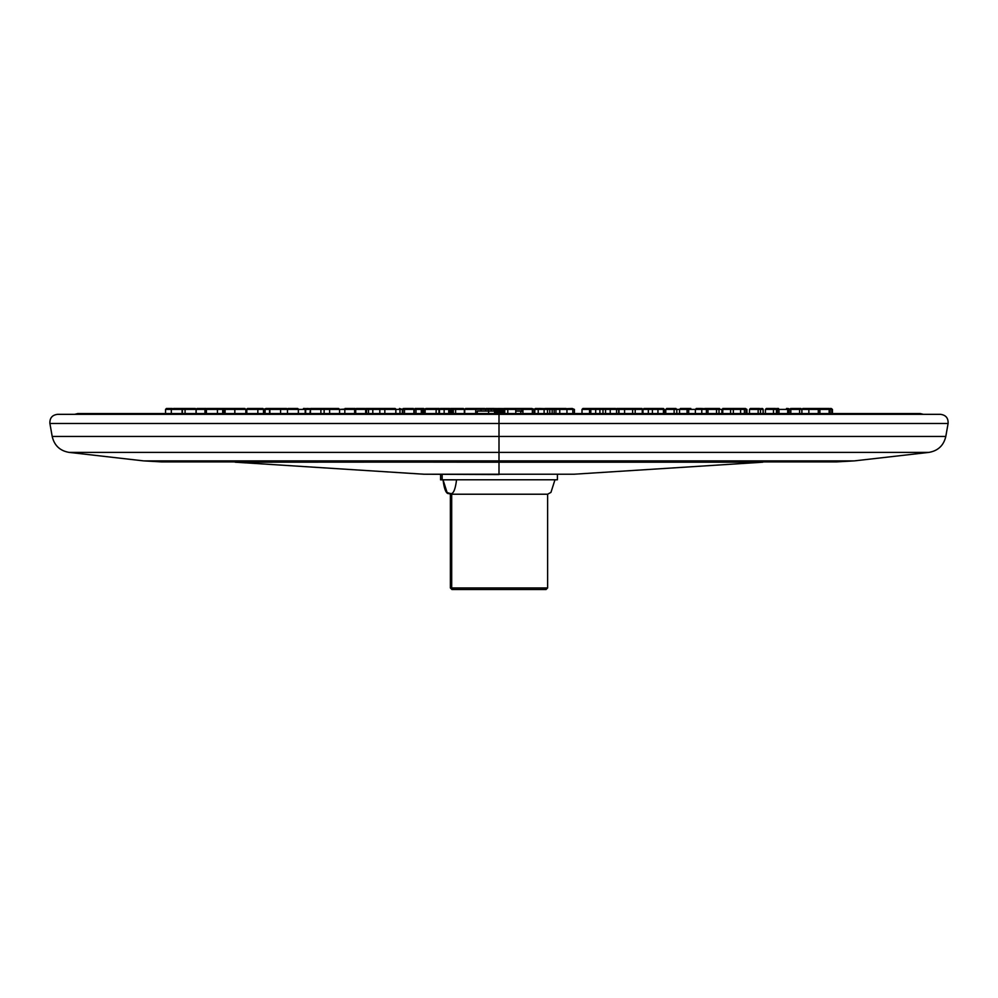 <?xml version="1.0" encoding="UTF-8"?>
<svg xmlns="http://www.w3.org/2000/svg" width="998" height="998" viewBox="0 0 998 998"><rect width="100%" height="100%" fill="white"/><g stroke="black" fill="none" stroke-linecap="round" stroke-linejoin="round"><path stroke-width="1.5" d="M522.503 408.481L513.646 408.481L520.731 408.481L521.655 409.405L515.779 409.405L532.358 409.405L532.358 413.546L532.358 409.405L533.942 409.405L532.358 409.405A0.923 0.649 -90 0 0 531.697 408.481L534.803 409.405L534.803 413.546L534.803 409.405L538.234 409.405L534.803 409.405A0.923 0.811 -90 0 1 535.627 408.481A0.923 0.811 90 0 0 534.803 409.405L533.942 409.405L533.942 414.332M74.675 414.332L77.807 413.546L103.131 413.546A6.612 6.213 90 0 0 100.174 414.332A6.612 6.213 -90 0 1 103.131 413.546L894.919 413.546M103.131 413.546L920.243 413.546L923.387 414.332M57.56 414.332L499 414.332L499 423.464L49.9 423.464L499 423.464L499 414.332L940.44 414.332C945.805 415.018 948.362 418.062 948.1 423.464L499 423.464L948.1 423.464L945.805 436.45L499 436.45L499 423.464L499 436.45L52.195 436.45L499 436.45L499 452.393L69.136 452.393L499 452.393L499 436.45L945.805 436.45C943.671 445.507 938.02 450.822 928.864 452.393L499 452.393L928.864 452.393L854.313 460.889L499 460.889L499 452.393L499 460.889L854.313 460.889L836.711 461.887L499 461.887L499 460.889L499 461.887L161.289 461.887L143.687 460.889L499 460.889L143.687 460.889L69.136 452.393C59.98 450.822 54.329 445.507 52.195 436.45L49.9 423.464C49.638 418.062 52.195 415.018 57.56 414.332M225.298 461.887L499 462.199L499 474.225L424.05 474.225L235.179 462.199L772.702 461.887M424.05 474.225L499 474.549L424.05 474.225M499 474.225L573.95 474.225L499 474.225L499 462.199L762.821 462.199L573.95 474.225L499 474.225M442.151 474.549L442.151 479.776L440.58 479.776L442.151 479.776L442.151 474.549M555.849 479.776L442.151 479.776L557.42 479.776L554.95 479.838L550.958 492.388L554.95 479.838L555.849 479.838M442.151 479.838L456.548 479.838C455.213 490.492 452.955 494.971 449.799 493.286C446.642 494.971 444.397 490.492 443.05 479.838L447.042 492.388L451.695 494.222L450.385 494.222L451.695 494.222L451.695 587.959L547.615 587.959L451.695 587.959L451.695 494.222L547.615 494.222L451.695 494.222L449.799 493.286C452.955 494.971 455.213 490.492 456.548 479.838L440.58 479.838L440.58 474.549M550.958 492.388L547.615 494.222L547.615 587.959L546.056 589.519L453.204 589.519L451.695 587.959L450.385 587.959L451.695 587.959L453.204 589.519L451.944 589.519L450.385 587.959L450.385 494.222L447.042 492.388M453.204 589.519L544.796 589.519M475.672 413.546L475.734 409.405L475.672 413.546M464.769 409.405L475.672 409.405L464.344 409.405L465.617 408.481L474.761 408.481A0.923 0.911 90 0 1 475.672 409.405A0.923 0.911 -90 0 0 474.761 408.481L475.672 409.405M473.588 408.481L465.617 408.481M465.679 408.481L466.852 408.481M481.048 411.089L481.048 409.405L485.677 409.405L481.048 409.405L481.048 411.089M475.734 409.405L481.048 409.405L475.734 409.405L475.734 414.332M474.649 409.405L475.559 408.481L480.899 408.481L481.048 409.405L480.899 408.481L484.754 408.481L485.677 409.405L495.981 409.405L494.022 409.405L494.022 411.089L494.022 409.405L485.677 409.405L485.677 411.089M480.899 408.481L476.795 408.481M522.927 414.332L522.927 409.405L523.838 408.481L531.697 408.481A0.923 0.649 90 0 1 532.358 409.405L521.655 409.405L521.655 411.463M531.797 408.481L525.06 408.481M497.678 408.818L495.457 408.481L494.534 409.405L494.534 414.332M436.089 413.546L436.151 409.405L436.089 413.546M425.123 414.332L425.123 409.405L436.089 409.405L423.589 409.405L426.046 408.481L435.178 408.481A0.923 0.911 90 0 1 436.089 409.405A0.923 0.911 -90 0 0 435.178 408.481L436.089 409.405M434.005 408.481L426.046 408.481M448.738 414.332L448.738 409.405L449.799 409.405L444.147 409.405L448.738 409.405L449.661 408.481M452.618 408.481L450.884 408.481M490.991 411.089L491.914 408.481L494.434 408.481L494.022 409.405L494.434 408.481M534.192 414.332L534.192 409.405L536.338 408.481L533.656 409.405M538.234 414.332L538.234 409.405L544.11 409.405L538.234 409.405L539.157 408.481L544.571 408.606L535.627 408.481M555.923 414.332L555.923 409.405L556.847 408.481L560.04 408.481L559.766 409.405L566.951 409.405L559.766 409.405L559.766 413.546L559.766 409.405L544.11 409.405L572.166 408.481A0.923 0.649 90 0 1 572.827 409.405L566.951 409.405L572.827 409.405L572.827 413.546L572.827 409.405L574.411 409.405L572.827 409.405A0.923 0.649 -90 0 0 572.166 408.481L574.411 409.405L574.411 414.332M495.981 414.332L495.981 409.405L497.453 409.405L495.981 409.405L496.904 408.481L499.112 408.856M395.794 413.546L395.857 409.405L395.794 413.546M384.891 409.405L395.794 409.405L379.814 409.405L394.884 408.481A0.923 0.911 90 0 1 395.794 409.405L395.794 409.405A0.923 0.911 -90 0 0 394.884 408.481L395.857 409.405L402.331 409.405L399.986 409.405L399.986 413.546L399.986 409.405L395.857 409.405L395.857 414.332M393.711 408.481L385.752 408.481M385.802 408.481L379.814 408.481M378.167 409.405L379.09 408.481L386.974 408.481M399.474 408.481L399.986 409.405L399.474 408.481M399.487 408.481L402.468 409.405M422.366 414.332L422.366 409.405L423.589 409.405L415.991 409.405L422.366 409.405L423.277 408.481M426.695 408.481L423.589 409.405L423.589 414.332M474.462 408.481L469.933 408.481M519.509 408.481L523.738 408.481M616.864 408.481L617.787 408.481A0.923 0.861 90 0 1 618.648 409.405L616.577 409.405L618.648 409.405L618.648 413.546L618.648 409.405A0.923 0.861 -90 0 0 617.787 408.481L619.01 409.405L624.573 409.405L619.01 409.405L619.01 414.332M614.032 409.405A0.923 0.649 -90 0 0 613.383 408.481M582.009 414.332L582.009 409.405L582.932 408.481L589.194 408.481L589.519 409.405L582.009 409.405L589.519 409.405L589.519 413.546L589.519 409.405L590.804 409.405L589.519 409.405L589.194 408.481L592.113 408.481M589.194 408.481L584.154 408.481M544.11 414.332L544.11 409.405L545.033 408.481L549.411 408.481M497.453 414.332L497.453 409.405L498.925 409.405L497.453 409.405L498.376 408.481L500.609 408.768M422.466 408.481L415.068 408.481L420.383 408.481L421.306 409.405L421.306 414.332M344.821 414.332L344.821 409.405L354.639 409.405L339.57 409.405L354.876 408.481A0.923 0.911 90 0 1 355.213 408.556A0.923 0.911 -90 0 0 354.876 408.481L355.849 409.405M353.704 408.481L345.745 408.481M345.795 408.481L345.021 408.481A0.923 0.823 90 0 1 345.358 408.569A0.923 0.823 -90 0 0 345.021 408.481L346.431 409.405M339.57 414.332L339.57 409.405L329.614 409.405L339.57 409.405L338.646 408.481L329.49 408.481A0.923 0.911 90 0 0 329.091 408.581A0.923 0.911 -90 0 1 329.49 408.481L337.549 408.481M444.147 413.546L444.147 409.405L444.147 413.546M439.469 414.332L439.469 409.405L444.147 409.405L438.945 409.405L440.392 408.481L444.285 408.481L444.147 409.405L444.285 408.481L449.574 408.481M448.351 408.481L444.285 408.481M488.059 411.089L488.97 408.481L491.503 408.481M582.62 409.405A0.923 0.811 -90 0 1 583.443 408.481M618.186 409.405L619.172 408.481A0.923 0.911 90 0 0 618.635 408.669A0.923 0.911 -90 0 1 619.172 408.481L626.719 408.481L619.172 408.481M642.986 414.332L642.986 409.405L648.326 409.405L642.275 409.405L642.275 413.546L642.275 409.405L632.62 409.405L632.62 413.546L632.62 409.405L624.573 409.405L642.986 409.405L643.91 408.481L649.236 408.481L644.084 408.481M662.011 409.405A0.923 0.823 -90 0 0 661.3 408.494M624.573 414.332L624.573 409.405L625.496 408.481L632.196 408.481L632.62 409.405L632.196 408.481L634.678 408.481L635.601 409.405M632.196 408.481L626.719 408.481M590.804 414.332L590.804 409.405L595.706 409.405L590.804 409.405L591.727 408.481L597.054 408.481L592.949 408.481M597.203 409.405L597.054 408.481M552.193 409.118L552.318 408.481M547.503 414.332L547.503 409.405L548.426 408.481L554.289 408.481L554.139 409.255M498.925 414.332L498.925 409.405L500.347 409.405L498.925 409.405L499.836 408.481L502.056 408.806M449.799 414.332L449.799 409.405L450.722 408.481L453.803 408.481L453.229 409.405M414.32 414.332L414.32 409.405L415.991 409.405L413.896 409.405L413.397 408.481M372.803 414.332L372.803 409.405L379.814 409.405L368.512 409.405L372.803 409.405L371.892 408.481L366.366 408.481L371.605 408.481M378.828 408.481L370.657 408.481L378.891 408.481L379.814 409.405L379.814 414.332M305.737 409.405L309.842 409.405L305.188 409.405L306.598 408.481L329.614 409.405L310.453 409.405L310.453 413.546L310.453 409.405L320.869 409.405L320.869 414.332M305.188 413.546L305.188 409.405L305.188 413.546M296.743 408.481L288.26 408.481A0.923 0.923 90 0 0 287.424 409.03A0.923 0.923 -90 0 1 288.26 408.481L297.429 408.481A0.923 0.923 -90 0 1 298.352 409.405L287.499 409.405L305.188 409.405L298.352 409.405L298.352 413.546M303.492 408.481L304.34 408.481A0.923 0.848 90 0 1 305.188 409.405A0.923 0.848 -90 0 0 304.34 408.481L305.625 409.405L305.625 414.332M305.188 408.481A0.923 0.724 90 0 1 305.812 408.931A0.923 0.724 -90 0 0 305.188 408.481L307.06 409.405M419.16 408.481L423.701 408.481M676.806 414.332L676.806 409.405L679.551 409.405L674.124 409.405L674.124 413.546L674.124 409.405L676.806 409.405L675.895 408.481L673.662 408.481L674.124 409.405L673.662 408.481L667.924 408.481M681.696 408.544A0.923 0.923 -90 0 0 681.372 408.481L690.828 408.481M703.503 409.405A0.923 0.798 -90 0 0 702.717 408.481M688.433 408.481L689.593 408.481L687.073 409.405L687.073 413.546L687.073 409.405L695.369 409.405L688.682 409.405L688.682 414.332M665.778 414.332L665.778 409.405L674.124 409.405L665.778 409.405L666.701 408.481L673.026 408.481M642.275 409.405L642.013 408.481L642.275 409.405M635.202 414.332L635.202 409.405L636.125 408.481L642.013 408.481L633.456 408.481M595.706 414.332L595.706 409.405L599.898 409.405L595.706 409.405L596.629 408.481L607.695 408.481M601.395 408.481L597.852 408.481M549.798 414.332L549.798 409.405L550.721 408.481L554.289 408.481M500.347 414.332L500.347 409.405L501.832 409.405L500.347 409.405L501.27 408.481L503.441 408.968M450.472 414.332L450.472 409.405L452.655 408.619M328.542 409.405L330.687 408.481M265.094 414.332L265.094 409.405L269.56 409.405L263.497 409.405L266.004 408.481L271.706 408.481L266.004 408.481M263.497 413.546L263.497 409.405L263.497 413.546M261.713 408.481L262.636 408.481A0.923 0.861 90 0 1 263.497 409.405A0.923 0.861 -90 0 0 262.636 408.481L247.741 408.481A0.923 0.923 90 0 0 246.818 409.405L246.818 409.405A0.923 0.923 -90 0 1 247.741 408.481L256.923 408.481A0.923 0.923 -90 0 1 257.846 409.405L246.818 409.405L246.818 413.546L246.818 409.405L263.497 409.405L257.846 409.405L257.846 413.546M262.636 408.481L263.846 409.405L263.846 414.332M438.945 413.546L438.945 409.405L438.945 413.546M436.151 409.405L438.945 409.405L436.151 409.405L436.151 414.332M434.829 409.405L435.752 408.481L439.182 408.481L438.945 409.405L439.182 408.481M485.14 409.405L486.063 408.481L488.596 408.481M706.397 414.332L706.397 409.405L707.981 409.405L701.781 409.405L701.781 413.546L701.781 409.405L706.397 409.405L705.474 408.481L708.518 408.481M721.891 414.332L721.891 409.405L722.764 409.405L716.527 409.405L716.527 413.546L716.527 409.405L721.891 409.405L724.91 408.481L722.802 408.481M742.238 408.481L745.269 408.481A0.923 0.773 90 0 1 746.042 409.405L744.383 409.405L746.042 409.405L746.042 413.546L746.042 409.405L746.916 409.405L746.042 409.405A0.923 0.773 -90 0 0 745.269 408.481L746.916 409.405L746.916 414.332M736.474 409.405A0.923 0.649 -90 0 0 735.825 408.481M731.646 408.481L743.46 408.481L744.383 409.405L740.603 409.405L740.603 413.546L740.603 409.405L744.383 409.405L744.383 414.332M707.981 414.332L707.981 409.405L708.904 408.481L716.028 408.481L716.527 409.405L707.981 409.405L716.527 409.405L716.028 408.481L718.098 408.481L719.009 409.405L719.009 414.332M716.028 408.481L710.127 408.481M679.551 414.332L679.551 409.405L687.073 409.405L686.736 408.481L687.073 409.405L679.551 409.405L680.474 408.481L686.736 408.481M599.898 414.332L599.898 409.405L602.992 409.405L599.898 409.405L600.808 408.481M552.144 414.332L552.144 409.405L553.067 408.481L556.273 408.481M501.832 414.332L501.832 409.405L503.329 409.405L501.832 409.405L502.755 408.481L504.963 408.831M451.158 414.332L451.158 409.405L452.206 409.405L451.158 409.405L452.082 408.481M402.331 414.332L402.331 409.405L403.254 408.481M403.579 409.405A0.923 0.711 -90 0 1 404.29 408.481M366.565 414.332L366.565 409.405L368.512 409.405L365.667 409.405L366.565 409.405L365.655 408.481M328.529 408.481L321.992 408.481L328.691 408.481L329.614 409.405L329.614 414.332M287.499 414.332L287.499 409.405L280.588 409.405L287.499 409.405L289.482 408.481M225.086 414.332L225.086 409.405L234.792 409.405L222.704 409.405L225.086 409.405L226.01 408.481L235.141 408.481A0.923 0.911 90 0 1 235.428 408.531A0.923 0.911 -90 0 0 235.141 408.481L236.114 409.405M233.969 408.481L226.01 408.481M226.059 408.481L222.105 408.481A0.923 0.711 90 0 1 222.167 408.494A0.923 0.711 -90 0 0 222.105 408.481L221.843 408.481A0.923 0.873 90 0 1 222.704 409.405L222.704 413.546L222.704 409.405L217.427 409.405L222.704 409.405A0.923 0.873 -90 0 0 221.843 408.481L216.504 408.481A0.923 0.923 -90 0 1 217.427 409.405L217.427 413.546M220.87 408.481L221.843 408.481M663.445 414.332L663.445 409.405L664.331 409.405L657.956 409.405L657.956 413.546L657.956 409.405L663.445 409.405L662.522 408.481L657.956 408.481L657.956 409.405L657.956 408.481L654.563 408.481M760.501 414.332L760.501 409.405L763.071 409.405L763.071 413.546L763.071 409.405A0.923 0.923 -90 0 0 762.148 408.481L762.16 408.481A0.923 0.923 90 0 1 763.071 409.405L758.156 409.405L758.156 413.546L758.156 409.405L760.501 409.405L759.59 408.481L757.632 408.481L758.156 409.405L757.632 408.481L751.619 408.481M760.925 408.481L763.208 409.405L763.083 414.332M776.843 408.481L776.743 408.481A0.923 0.649 90 0 1 777.405 409.405L787.696 409.405L777.405 409.405L777.405 413.546L777.405 409.405L776.456 409.405L777.405 409.405A0.923 0.649 -90 0 0 776.743 408.481L778.428 408.481M787.871 408.481A0.923 0.836 90 0 1 788.707 409.405L788.707 413.546L788.707 409.405A0.923 0.836 -90 0 0 787.871 408.481L790.815 409.405L789.193 409.405L789.193 414.332M786.511 408.481L786.948 408.481A0.923 0.761 90 0 1 787.696 409.405L787.696 413.546L787.696 409.405L788.657 409.405L787.696 409.405A0.923 0.761 -90 0 0 786.935 408.481L788.657 409.405L788.657 414.332M749.486 414.332L749.486 409.405L758.156 409.405L749.486 409.405L750.396 408.481L757.632 408.481M722.764 414.332L722.764 409.405L723.687 408.481L730.199 408.481L730.586 409.405L722.764 409.405L730.586 409.405L730.586 413.546L730.586 409.405L733.355 409.405L730.586 409.405L730.199 408.481L732.869 408.481L733.792 409.405M730.199 408.481L724.91 408.481M648.326 414.332L648.326 409.405L652.418 409.405L648.326 409.405L649.236 408.481L657.956 408.481M654.164 408.481L650.459 408.481M602.992 414.332L602.992 409.405L605.549 409.405L602.992 409.405L603.902 408.481M558.082 409.405L558.344 408.481M554.127 414.332L554.127 409.405L555.05 408.481L566.028 408.481L566.951 409.405L566.951 414.332M503.329 414.332L503.329 409.405L504.763 409.405L503.329 409.405L504.24 408.481L506.772 408.481L506.36 409.405M452.206 414.332L452.206 409.405L453.317 409.405L452.206 409.405L453.129 408.481L454.951 408.481L454.402 409.405M402.406 414.332L402.406 409.405L404.552 408.481A0.923 0.674 -90 0 0 403.878 409.405M322.878 408.481L318.724 408.481L323.215 408.481L324.138 409.405L324.138 414.332M285.353 408.481L278.442 408.481L286.588 408.481L287.499 409.405M269.56 414.332L269.56 409.405L270.708 408.481A0.923 0.873 90 0 0 269.847 409.405L280.588 409.405L269.847 409.405L269.847 413.546L269.847 409.405A0.923 0.873 -90 0 1 270.708 408.481L278.617 408.481M246.818 414.332L246.818 409.405L248.964 408.481M196.032 413.546L196.095 409.405L196.032 413.546M185.067 414.332L185.067 409.405L196.032 409.405L182.098 409.405L185.067 409.405L185.99 408.481L195.121 408.481A0.923 0.911 90 0 1 196.032 409.405L196.032 409.405A0.923 0.911 -90 0 0 195.121 408.481L196.095 409.405L196.095 414.332M193.949 408.481L185.99 408.481M186.04 408.481L187.212 408.481M182.098 413.546L182.098 409.405L182.098 413.546M171.344 414.332L171.344 409.405L182.098 409.405L165.543 409.405L181.224 408.481A0.923 0.873 90 0 1 182.098 409.405A0.923 0.873 -90 0 0 181.224 408.481L182.36 409.405L182.36 414.332M186.888 408.481L173.477 408.481M165.543 414.332L165.543 409.405L166.454 408.481L172.255 408.481L167.676 408.481M204.939 413.546L204.939 409.405L206.399 409.405L204.939 409.405L204.939 413.546M196.169 414.332L196.169 409.405L204.939 409.405L196.169 409.405L197.08 408.481L204.403 408.481L204.939 409.405L204.403 408.481L206.274 408.481L207.185 409.405M204.403 408.481L198.315 408.481M717.412 409.405L718.56 408.481A0.923 0.873 90 0 0 718.335 408.519A0.923 0.873 -90 0 1 718.56 408.481L719.558 408.481M791.601 409.405L790.678 408.481A0.923 0.923 -90 0 1 791.202 408.656M801.905 414.332L801.905 409.405L808.867 409.405L801.905 409.405L802.816 408.481L811.012 408.481L802.816 408.481M802.879 408.481L804.051 408.481M810.788 408.481L829.151 409.405L829.151 413.546L829.151 409.405L831.87 409.405L831.87 413.546L831.87 409.405A0.923 0.823 -90 0 0 831.06 408.481L832.457 409.405L832.457 414.332M830.324 408.481L831.06 408.481A0.923 0.823 90 0 1 831.87 409.405L829.151 409.405A0.923 0.749 -90 0 0 828.402 408.481L817.649 408.481A0.923 0.649 90 0 1 818.298 409.405L818.298 413.546L818.298 409.405L819.894 409.405L818.298 409.405A0.923 0.649 -90 0 0 817.649 408.481L809.79 408.481L808.867 409.405L818.298 409.405L808.867 409.405L808.867 414.332M819.158 409.405L820.082 408.481L829.263 408.481L830.186 409.405L830.186 414.332M828.041 408.481L828.402 408.481A0.923 0.749 90 0 1 829.151 409.405L819.894 409.405L819.894 414.332M790.815 414.332L790.815 409.405L791.726 408.481L799.049 408.481L799.585 409.405L790.815 409.405L799.585 409.405L799.585 413.546L799.585 409.405L801.831 409.405L799.585 409.405L799.049 408.481L800.92 408.481L801.831 409.405L801.831 414.332M799.049 408.481L792.948 408.481M765.429 414.332L765.429 409.405L766.352 408.481L773.051 408.481L773.475 409.405L765.429 409.405L773.475 409.405L773.475 413.546L773.475 409.405L776.456 409.405L773.475 409.405L773.051 408.481L775.533 408.481L776.456 409.405L776.456 414.332M773.051 408.481L767.574 408.481M733.355 414.332L733.355 409.405L740.603 409.405L740.304 408.481L740.603 409.405L733.355 409.405L734.266 408.481L740.304 408.481M695.369 414.332L695.369 409.405L696.292 408.481L701.631 408.481L701.781 409.405L695.369 409.405L705.474 408.481M701.631 408.481L697.515 408.481M652.418 414.332L652.418 409.405L657.956 409.405L652.418 409.405L653.341 408.481M605.549 414.332L605.549 409.405L606.472 408.481L610.364 408.481L610.227 409.405L605.549 409.405L610.227 409.405L610.227 413.546L610.227 409.405L616.577 409.405L610.227 409.405L610.364 408.481L615.654 408.481L616.577 409.405L616.577 414.332M614.431 408.481L610.364 408.481M504.763 414.332L504.763 409.405L505.674 408.481L508.207 408.481L507.795 409.405L504.763 409.405L507.795 409.405L507.795 413.546L507.795 409.405L515.779 409.405L507.795 409.405L508.207 408.481L514.868 408.481L515.779 409.405L515.779 414.332M513.646 408.481L508.207 408.481M453.317 414.332L453.317 409.405L454.24 408.481L456.148 408.481L455.612 409.405L453.317 409.405L455.612 409.405L455.612 413.546L455.612 409.405L464.344 409.405L455.612 409.405L456.148 408.481L463.421 408.481L464.344 409.405L464.344 414.332M462.199 408.481L456.148 408.481M402.868 414.332L402.868 409.405L405.151 408.481A0.923 0.649 90 0 0 404.502 409.405L402.868 409.405L404.502 409.405L404.502 413.546L404.502 409.405L413.896 409.405L404.502 409.405A0.923 0.649 -90 0 1 405.151 408.481L412.972 408.481L413.896 409.405L413.896 414.332M411.75 408.481L405.151 408.481M354.639 414.332L354.639 409.405L356.461 408.481A0.923 0.736 90 0 0 355.712 409.405L354.639 409.405L355.712 409.405L355.712 413.546L355.712 409.405L365.667 409.405L355.712 409.405A0.923 0.736 -90 0 1 356.461 408.481L364.744 408.481L365.667 409.405L365.667 414.332M363.522 408.481L356.785 408.481M309.842 414.332L310.453 409.405A0.923 0.811 -90 0 1 311.276 408.481A0.923 0.811 90 0 0 310.453 409.405L310.765 408.481L318.724 408.481M271.706 408.481L279.665 408.481L280.588 409.405L280.588 414.332M234.792 414.332L234.792 409.405L235.778 408.481A0.923 0.911 90 0 0 234.867 409.405L234.867 413.546L234.867 409.405L245.82 409.405L234.867 409.405A0.923 0.911 -90 0 1 235.778 408.481L244.897 408.481L245.82 409.405L245.82 414.332M244.847 408.481L235.778 408.481M206.399 414.332L206.399 409.405L206.399 413.546L206.399 409.405L217.427 409.405L206.399 409.405A0.923 0.923 -90 0 1 207.322 408.481L216.504 408.481L207.322 408.481A0.923 0.923 90 0 0 206.399 409.405L208.545 408.481M488.596 413.546L488.596 411.089L494.534 411.089L488.596 411.089L488.596 413.546M515.779 411.089C522.366 411.089 522.366 411.089 515.779 411.089L520.769 411.089L520.769 413.546M477.281 413.546L477.281 411.089L488.596 411.089M557.42 474.549L557.42 479.776M464.706 414.332L464.706 409.405M384.829 414.332L384.829 409.405M415.991 414.332L415.991 409.405L415.068 408.481M305.675 414.332L305.675 409.405M368.512 414.332L368.512 409.405L367.601 408.481M298.365 414.332L298.365 409.405L297.441 408.481M223.003 414.332L223.003 409.405L222.092 408.481M224.076 414.332L224.076 409.405L223.153 408.481M619.509 409.405L618.585 408.481M664.331 414.332L664.331 409.405L663.42 408.481M777.629 409.405L778.552 408.481M778.989 414.332L778.989 409.405L778.078 408.481M257.846 414.332L257.846 409.405L256.923 408.481M763.208 414.332L763.208 409.405L762.285 408.481M217.427 414.332L217.427 409.405L216.504 408.481"/></g></svg>
